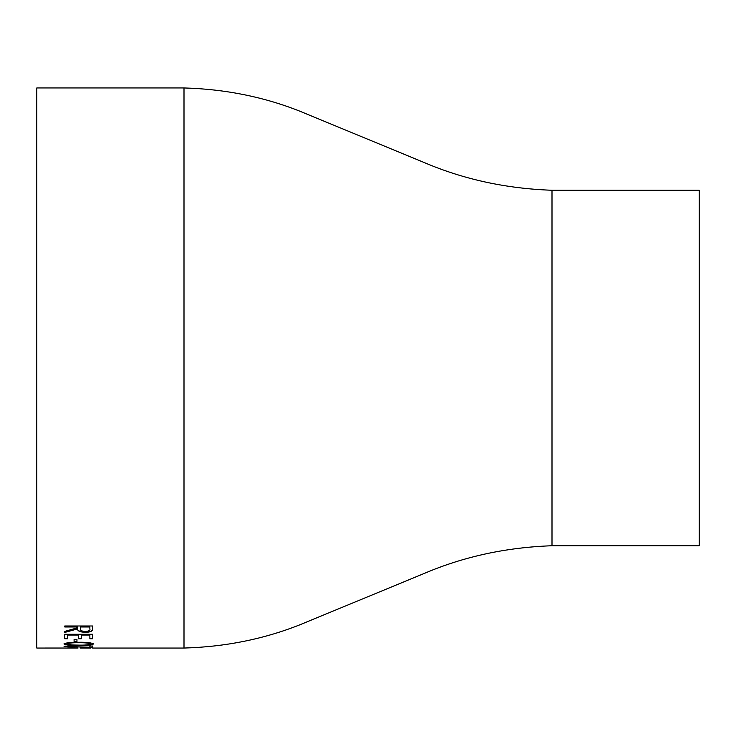 <?xml version="1.0" encoding="UTF-8"?>
<svg xmlns="http://www.w3.org/2000/svg" width="736" height="736" viewBox="0 0 736 736"><rect width="100%" height="100%" fill="white"/><g stroke="black" fill="none" stroke-linecap="round" stroke-linejoin="round"><path stroke-width="1.1" d="M67.031 648.039L36.8 648.048L36.8 87.952L184 87.952L184 648.048L92.607 648.048M65.007 648.048L77.915 648.03M93.454 648.048L91.936 647.781M81.264 635.039L81.264 638.738L78.393 638.738L78.393 635.039L67.638 635.039L67.638 638.738L64.768 638.738L64.768 634.276L92.736 634.276L92.736 638.738L89.866 638.738L89.866 635.039L81.264 635.039L89.866 635.039M76.958 641.82L74.088 641.82L74.088 639.363L76.958 639.363L76.958 641.82M93.454 644C91.65 645.122 86.747 645.619 78.743 645.472C70.711 645.61 65.817 645.122 64.05 644C65.872 642.73 70.766 642.151 78.743 642.261C86.701 642.151 91.604 642.73 93.454 644M92.736 647.56L64.05 646.309L89.866 647.284L89.866 646.024L92.736 646.024L92.736 647.56M92.736 628.121L92.359 630.402C91.356 631.644 88.982 632.279 85.256 632.316C79.838 632.077 77.317 630.936 77.676 628.875L64.768 632.436L64.768 631.396L77.676 627.734L77.676 626.962L64.768 626.962L64.768 625.996L92.736 625.996L92.736 628.121M90.62 648.048L80.114 648.048M552 190.256L552 545.744L699.2 545.744L699.2 190.256L552 190.256C506.35 188.646 463.809 179.437 424.396 162.619L299.791 111.164C263.69 96.848 225.087 89.111 184 87.952M92.736 627.882L92.359 630.154C91.356 631.387 88.982 632.031 85.256 632.068C79.838 631.828 77.317 630.688 77.676 628.636L64.768 632.187M77.676 626.962L64.768 626.722M89.866 626.962L80.546 626.722L80.509 628.875C80.003 630.338 81.595 631.212 85.266 631.479C88.854 631.212 90.39 630.356 89.866 628.912L89.866 626.962L80.546 626.962L80.509 628.627M72.468 647.606L66.921 648.02L78.034 648.02L72.468 647.864M92.736 647.294L89.866 647.211M75.652 646.65L65.044 646.107M93.454 643.742C91.65 644.865 86.747 645.352 78.743 645.214C70.711 645.352 65.817 644.865 64.05 643.742M90.583 644.018L90.583 643.752C88.918 642.795 84.98 642.381 78.752 642.5C72.533 642.381 68.586 642.795 66.921 643.752L71.723 644.966L78.752 645.122C85.017 645.233 88.964 644.865 90.583 644.018C88.927 643.062 84.98 642.638 78.752 642.758C72.533 642.638 68.586 643.062 66.921 644.018M76.958 641.562L74.088 641.562M92.736 638.48L89.866 638.48M81.264 638.48L78.393 638.48M78.393 635.039L67.638 635.039M67.638 638.48L64.768 638.48M552 545.744C506.35 547.354 463.809 556.563 424.396 573.381L299.791 624.836C263.69 639.152 225.087 646.889 184 648.048"/></g></svg>
